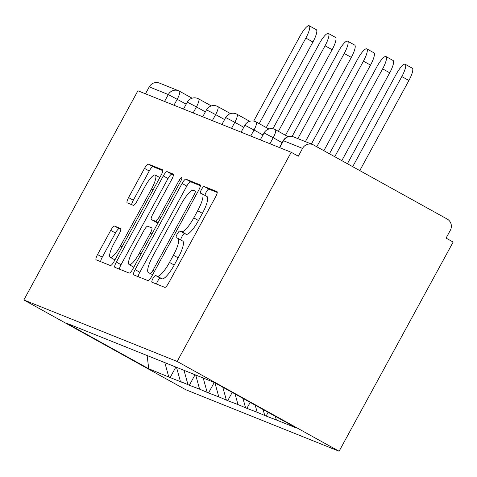 <?xml version="1.0" encoding="UTF-8"?>
<svg xmlns="http://www.w3.org/2000/svg" width="477" height="477" viewBox="0 0 477 477"><rect width="100%" height="100%" fill="white"/><g stroke="black" fill="none" stroke-linecap="round" stroke-linejoin="round"><path stroke-width="0.72" d="M152.944 278.526A3.816 0.906 -61 0 0 151.936 282.205A3.816 0.906 -61 0 0 151.96 282.217L164.792 287.363A5.456 1.294 -61 0 0 168.614 283.064L215.586 196.906A5.456 1.294 -61 0 0 217.023 191.653A5.456 1.294 -61 0 0 216.987 191.635L204.156 186.489A3.816 0.906 -61 0 0 201.485 189.5A3.816 0.906 -61 0 0 200.477 193.179A3.816 0.906 -61 0 0 200.501 193.191L202.165 193.853A17.452 4.132 -61 0 1 202.272 193.906A17.452 4.132 -61 0 1 197.675 210.721L193.763 217.9A17.452 4.132 -61 0 1 181.546 231.667L179.889 230.999A3.816 0.906 -61 0 0 177.211 234.01A3.816 0.906 -61 0 0 176.21 237.689A3.816 0.906 -61 0 0 176.234 237.701L177.891 238.369A17.452 4.132 -61 0 1 178.004 238.422A17.452 4.132 -61 0 1 173.407 255.237L169.49 262.416A17.452 4.132 -61 0 1 157.279 276.183L155.615 275.515A3.816 0.906 -61 0 0 152.944 278.526M182.613 240.986A17.452 4.132 -61 0 1 182.727 241.04A17.452 4.132 -61 0 1 178.13 257.854L174.212 265.033A17.452 4.132 -61 0 1 162.001 278.801L160.338 278.133A3.816 0.906 -61 0 0 157.666 281.144A3.816 0.906 -61 0 0 156.528 284.048M217.25 192.464L208.878 189.107A3.816 0.906 -61 0 0 206.207 192.118A3.816 0.906 -61 0 0 205.038 195.439M206.887 196.47A17.452 4.132 -61 0 1 206.994 196.524A17.452 4.132 -61 0 1 202.397 213.338L198.486 220.517A17.452 4.132 -61 0 1 186.268 234.285L184.605 233.617A3.816 0.906 -61 0 0 181.934 236.628A3.816 0.906 -61 0 0 180.771 239.955M114.54 226.074A5.456 1.294 -61 0 0 110.718 230.379L97.541 254.551A5.456 1.294 -61 0 0 96.104 259.804A5.456 1.294 -61 0 0 96.139 259.822L110.39 265.54A5.456 1.294 -61 0 0 114.206 261.235L161.178 175.077A5.456 1.294 -61 0 0 162.615 169.824A5.456 1.294 -61 0 0 162.585 169.806L148.329 164.094A5.456 1.294 -61 0 0 144.513 168.393L128.593 197.591A5.456 1.294 -61 0 0 127.156 202.844A5.456 1.294 -61 0 0 127.192 202.862L133.292 205.307A5.456 1.294 -61 0 0 137.108 201.008L145.002 186.525A14.59 3.458 -61 0 1 155.305 175.065A14.59 3.458 -61 0 1 151.465 189.119L120.538 245.84A14.59 3.458 -61 0 1 110.235 257.306A14.59 3.458 -61 0 1 114.081 243.246L119.232 233.796A5.456 1.294 -61 0 0 120.669 228.537A5.456 1.294 -61 0 0 120.633 228.525L114.54 226.074L119.256 228.692A5.456 1.294 -61 0 0 115.44 232.997L102.263 257.169A5.456 1.294 -61 0 0 100.599 261.611M137.907 90.767L291.208 152.27L177.152 361.465L23.85 299.961L137.907 90.767M135.098 269.618A5.456 1.294 -61 0 0 133.661 274.871A5.456 1.294 -61 0 0 133.697 274.889L147.948 280.607A5.456 1.294 -61 0 0 151.764 276.302L198.736 190.15A5.456 1.294 -61 0 0 200.173 184.891A5.456 1.294 -61 0 0 200.143 184.879L185.893 179.161A5.456 1.294 -61 0 0 182.071 183.46L135.098 269.618L139.821 272.236A5.456 1.294 -61 0 0 138.157 276.678M129.166 273.071L114.915 267.353A5.456 1.294 -61 0 1 114.885 267.341A5.456 1.294 -61 0 1 116.322 262.082L163.295 175.93A5.456 1.294 -61 0 1 167.111 171.625L173.211 174.069A5.456 1.294 -61 0 1 173.246 174.087A5.456 1.294 -61 0 1 171.809 179.34L152.759 214.286A5.456 1.294 -61 0 0 151.322 219.539A5.456 1.294 -61 0 0 151.358 219.557L155.401 221.179A5.456 1.294 -61 0 0 159.217 216.874L179.054 180.497A3.816 0.906 -61 0 1 181.749 177.498A3.816 0.906 -61 0 1 180.741 181.177L132.988 268.772A5.456 1.294 -61 0 1 129.166 273.071M177.152 361.465L339.093 451.242L185.791 389.739L23.85 299.961M175.864 367.057L170.134 377.563L181.826 382.25L180.407 381.469L176.514 367.32M170.134 377.563L148.729 368.757L66.577 323.215L214.215 382.447L296.366 427.988L276.374 419.969L275.378 416.355M268.134 412.337L266.1 416.063L276.374 419.969M266.1 416.063L257.181 412.265L255.231 405.182M250.175 402.379L246.907 408.366L257.181 412.265M246.907 408.366L237.987 404.568L235.083 394.014M232.21 392.422L227.714 400.662L237.987 404.568M227.714 400.662L218.794 396.87L214.936 382.846M214.245 382.465L208.521 392.965L218.794 396.87M208.521 392.965L199.601 389.166L195.707 375.023M195.057 374.761L189.327 385.261L199.601 389.166M189.327 385.261L180.407 381.469M106.067 338.843L105.763 338.938M187.914 384.48L183.949 370.086M125.26 346.541L124.956 346.636M207.107 392.177L203.214 378.028M144.453 354.244L144.149 354.333M226.301 399.875L222.813 387.211M163.647 361.942L163.343 362.037M245.494 407.579L242.96 398.384M182.84 369.645L182.536 369.735M264.687 415.276L263.107 409.552M291.208 152.27L298.292 156.194L302.543 148.395A8.336 8.091 111.9 0 1 313.616 145.002L447.229 219.074A8.336 8.091 111.9 0 1 450.324 230.313L446.067 238.118L453.15 242.042L339.093 451.242M86.874 331.139L86.57 331.235M168.721 376.776L164.756 362.389M148.729 368.757L147.125 355.311M164.547 101.452L168.315 94.541L149.241 86.892L145.473 93.802M149.241 86.892A8.336 8.091 -68.1 0 1 159.431 83.081L178.499 90.731A8.336 8.091 -68.1 0 1 179.382 91.155A8.336 1.974 119 0 1 179.435 91.179A8.336 1.974 119 0 1 177.241 99.21L173.956 105.232M200.4 185.702L190.609 181.779A5.456 1.294 -61 0 0 186.793 186.078L139.821 272.236M150.273 273.375A3.816 0.906 -61 0 0 152.944 270.358L194.175 194.735A3.816 0.906 -61 0 0 195.182 191.056A3.816 0.906 -61 0 0 195.159 191.044L193.406 190.341A17.452 4.132 -61 0 0 181.194 204.108L153.01 255.803A17.452 4.132 -61 0 0 148.413 272.617A17.452 4.132 -61 0 0 148.52 272.671L152.646 274.686M173.467 174.898L171.833 174.242A5.456 1.294 -61 0 0 168.017 178.547L121.039 264.699A5.456 1.294 -61 0 0 119.381 269.147M156.009 222.133A5.456 1.294 -61 0 0 156.045 222.157A5.456 1.294 -61 0 0 156.074 222.175L157.976 222.932M132.988 250.544A14.59 3.458 -61 0 0 129.148 264.598A14.59 3.458 -61 0 0 139.451 253.132L150.344 233.152A5.456 1.294 -61 0 0 151.781 227.899A5.456 1.294 -61 0 0 151.746 227.881L147.703 226.259A5.456 1.294 -61 0 0 143.887 230.558L132.988 250.544M120.896 229.348L119.256 228.692M162.842 170.635L153.051 166.712A5.456 1.294 -61 0 0 149.235 171.01L133.316 200.209A5.456 1.294 -61 0 0 131.658 204.651M408.908 80.5L401.825 76.57A12.778 3.029 -61 0 0 405.188 64.258L412.271 68.187A12.778 3.029 119 0 1 408.908 80.5L359.783 170.599M405.188 64.258A12.778 3.029 -61 0 0 396.166 74.305L347.405 163.736M401.825 76.57L352.7 166.67M389.715 72.796L382.632 68.873A12.778 3.029 -61 0 0 385.994 56.56L393.078 60.484A12.778 3.029 119 0 1 389.715 72.796L341.818 160.642M385.994 56.56A12.778 3.029 -61 0 0 376.973 66.601L329.44 153.779M382.632 68.873L334.735 156.712M370.522 65.099L363.438 61.175A12.778 3.029 -61 0 0 366.801 48.863L373.885 52.786A12.778 3.029 119 0 1 370.522 65.099L323.859 150.684M366.801 48.863A12.778 3.029 -61 0 0 357.78 58.904L311.362 144.036M363.438 61.175L316.776 146.755M351.328 57.401L344.245 53.472A12.778 3.029 -61 0 0 347.608 41.159L354.691 45.088A12.778 3.029 119 0 1 351.328 57.401L305.393 141.639M347.608 41.159A12.778 3.029 -61 0 0 338.587 51.2L292.091 136.476M344.245 53.472L297.827 138.604M332.129 49.697L325.052 45.774A12.778 3.029 -61 0 0 328.414 33.462L335.498 37.385A12.778 3.029 119 0 1 332.129 49.697L285.479 135.265M328.414 33.462A12.778 3.029 -61 0 0 319.393 43.502L272.898 128.778M325.052 45.774L278.395 131.336M312.936 42L305.858 38.071A12.778 3.029 -61 0 0 309.221 25.758L316.305 29.687A12.778 3.029 119 0 1 312.936 42L266.285 127.562M309.221 25.758A12.778 3.029 -61 0 0 300.2 35.799L253.704 121.075M305.858 38.071L259.202 123.638M302.543 148.395L283.475 140.739L279.707 147.655M293.659 136.935A8.336 8.091 111.9 0 0 283.475 140.739L283.237 140.679A8.336 8.336 0 0 1 293.659 136.935L312.727 144.585M179.483 91.208L192.112 98.208L179.435 91.179A8.336 8.336 0 0 0 178.499 90.731A8.336 8.091 -68.1 0 0 168.315 94.541L186.185 104.165M282.151 142.665L273.208 137.71L269.922 143.732M264.282 133.041L273.208 137.71A8.336 1.974 119 0 0 275.402 129.678A8.336 8.336 0 0 0 264.043 132.976L264.282 133.041M275.348 129.655A8.336 1.974 119 0 1 275.402 129.678L288.084 136.708M262.958 134.967L254.014 130.006L250.729 136.028M243.765 127.27L234.821 122.309L231.536 128.331M224.572 119.566L215.628 114.605L212.343 120.627M205.378 111.868L196.435 106.908L193.149 112.93M245.089 125.344L254.014 130.006A8.336 1.974 119 0 0 256.209 121.981A8.336 8.336 0 0 0 244.85 125.278L245.089 125.344M256.155 121.951A8.336 1.974 119 0 1 256.209 121.981L268.891 129.011M225.895 117.64L234.821 122.309A8.336 1.974 119 0 0 237.015 114.277A8.336 8.336 0 0 0 225.657 117.58L225.895 117.64M236.962 114.253A8.336 1.974 119 0 1 237.015 114.277L249.698 121.307M206.702 109.943L215.628 114.605A8.336 1.974 119 0 0 217.822 106.58A8.336 8.336 0 0 0 206.463 109.877L206.702 109.943M217.768 106.55A8.336 1.974 119 0 1 217.822 106.58L230.504 113.609M187.509 102.239L196.435 106.908A8.336 1.974 119 0 0 198.629 98.876A8.336 8.336 0 0 0 187.27 102.179L187.509 102.239M198.575 98.852A8.336 1.974 119 0 1 198.629 98.876L211.311 105.906M162.001 278.801L157.279 276.183M174.212 265.033L169.49 262.416M178.13 257.854L173.407 255.237M184.605 233.617L179.889 230.999M186.268 234.285L181.546 231.667M198.486 220.517L193.763 217.9M202.397 213.338L197.675 210.721M208.878 189.107L204.156 186.489M160.338 278.133L155.615 275.515M186.793 186.078L182.071 183.46M190.609 181.779L185.893 179.161M154.524 271.24L152.944 270.358M195.761 195.612L194.175 194.735M121.039 264.699L116.322 262.082M168.017 178.547L163.295 175.93M171.833 174.242L167.111 171.625M156.074 222.175L151.358 219.557M158.114 222.681L155.401 221.179M160.803 217.756L159.217 216.874M180.634 181.373L179.054 180.497M141.031 254.008L139.451 253.132M151.93 234.028L150.344 233.152M122.124 246.716L120.538 245.84M153.045 189.995L151.465 189.119M133.316 200.209L128.593 197.591M149.235 171.01L144.513 168.393M153.051 166.712L148.329 164.094M102.263 257.169L97.541 254.551M115.44 232.997L110.718 230.379M279.486 147.566L283.237 140.679M260.293 139.862L264.043 132.976M241.1 132.165L244.85 125.278M221.906 124.467L225.657 117.58M202.713 116.764L206.463 109.877M183.514 109.066L187.27 102.179M182.727 241.04L178.004 238.422M206.994 196.524L202.272 193.906M156.045 222.157L151.322 219.539M133.84 267.203L129.148 264.598M114.933 259.905L110.235 257.306M159.825 177.569L155.305 175.065"/></g></svg>
